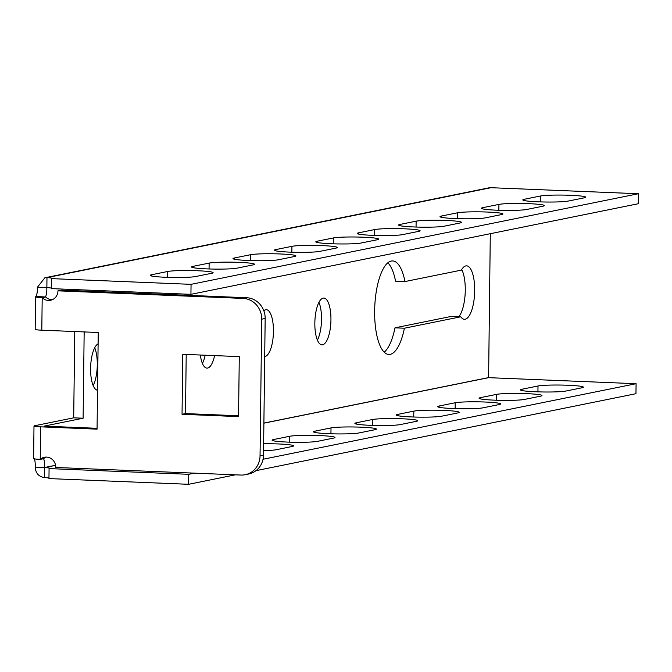 <?xml version="1.0" encoding="UTF-8"?>
<svg xmlns="http://www.w3.org/2000/svg" width="672" height="672" viewBox="0 0 672 672"><rect width="100%" height="100%" fill="white"/><g stroke="black" fill="none" stroke-linecap="round" stroke-linejoin="round"><path stroke-width="1.01" d="M264.709 356.479A23.402 8.005 92.3 0 0 273.445 331.464A23.402 8.005 92.3 0 0 266.356 309.708A23.402 8.005 92.3 0 0 263.827 310.758M314.84 323.081A23.402 8.005 92.3 0 0 321.938 344.837A23.402 8.005 92.3 0 0 330.943 319.822A23.402 8.005 92.3 0 0 323.854 298.066A23.402 8.005 92.3 0 0 314.84 323.081M98.104 343.829A23.402 8.005 92.3 0 0 90.594 368.5A23.402 8.005 92.3 0 0 97.541 390.239M404.972 281.551A46.805 16.01 92.3 0 0 392.658 260.938A46.805 16.01 92.3 0 0 374.64 310.968A46.805 16.01 92.3 0 0 388.828 354.472A46.805 16.01 92.3 0 0 404.401 328.213L460.748 316.798A26.746 9.148 92.3 0 0 464.394 319.292A26.746 9.148 92.3 0 0 474.634 292.942A26.746 9.148 92.3 0 0 466.586 265.843A26.746 9.148 92.3 0 0 461.32 270.144L404.972 281.551L395.556 281.165A46.805 16.01 -87.7 0 0 387.862 262.819M45.612 296.923L45.612 296.881A10.03 3.427 92.3 0 0 46.805 287.666L47.057 287.616M97.07 428.308L44.024 426.132L83.118 418.219L84.168 331.926M55.591 465.284L44.604 467.502A10.03 3.427 92.3 0 0 43.63 458.732L43.63 458.699M263.894 423.175L488.603 377.664L490.3 233.705M200.332 355.018A23.402 8.005 92.3 0 0 206.942 368.122A23.402 8.005 92.3 0 0 214.595 355.606M318.956 302.358A23.402 8.005 -87.7 0 1 321.527 319.435A23.402 8.005 -87.7 0 1 317.411 340.158M94.71 347.768A23.402 8.005 -87.7 0 1 97.28 364.846A23.402 8.005 -87.7 0 1 93.164 385.577M460.748 316.798L451.332 316.411L394.985 327.827L404.401 328.213M394.985 327.827A46.805 16.01 -87.7 0 1 384.208 352.212M461.723 269.472A26.746 9.148 -87.7 0 1 465.133 294.151A26.746 9.148 -87.7 0 1 458.816 316.722M37.388 287.288L46.864 287.608L46.981 277.612L44.856 277.78L37.388 287.288A10.03 3.427 -87.7 0 1 36.196 296.495L35.574 296.78L35.179 329.364A10.097 0.798 -179.3 0 0 41.798 330.187L42.202 297.679L45.646 296.982L36.196 296.495C34.65 296.982 36.649 297.377 42.202 297.679A10.03 9.391 -101.4 0 0 50.526 300.283A10.03 9.391 -101.4 0 0 57.952 290.833L61.404 290.136L246.582 297.721A20.059 18.782 78.6 0 1 265.171 318.486L261.719 319.192A20.059 18.782 -101.4 0 0 243.13 298.418L57.952 290.833M34.415 458.892A10.03 3.427 -87.7 0 1 35.188 467.124C35.675 473.256 38.791 476.742 44.537 477.574L44.663 467.578L55.608 465.36M74.752 331.54L73.702 417.833L34.616 425.746A10.097 0.798 0.7 0 0 33.995 426.014A10.097 0.798 0.7 0 0 40.622 426.838L97.062 429.148L98.246 332.497L41.798 330.187M205.178 355.219A23.402 8.005 -87.7 0 1 202.415 363.451M73.702 417.833L83.118 418.219M194.435 473.147L188.74 474.306L49.073 468.586A10.03 0.79 0.7 0 0 49.686 468.325A10.03 0.79 0.7 0 0 44.663 467.578L35.188 467.124M488.603 377.664L636.082 383.704L263.046 459.253M263.558 450.635A23.402 1.84 0.7 0 0 276.058 449.744L292.16 446.477A23.402 1.84 0.7 0 0 293.588 445.864A23.402 1.84 0.7 0 0 263.642 443.73M333.556 438.094A23.402 1.84 0.7 0 0 334.984 437.48A23.402 1.84 0.7 0 0 315.68 435.431A23.402 1.84 0.7 0 0 289.607 436.296L273.512 439.555A23.402 1.84 0.7 0 0 272.084 440.168A23.402 1.84 0.7 0 0 291.388 442.218A23.402 1.84 0.7 0 0 317.461 441.353L333.556 438.094M374.959 429.71A23.402 1.84 0.7 0 0 376.387 429.097A23.402 1.84 0.7 0 0 357.084 427.048A23.402 1.84 0.7 0 0 331.01 427.913L314.908 431.172A23.402 1.84 0.7 0 0 313.48 431.785A23.402 1.84 0.7 0 0 332.783 433.835A23.402 1.84 0.7 0 0 358.856 432.97L374.959 429.71M416.354 421.327A23.402 1.84 0.7 0 0 417.782 420.714A23.402 1.84 0.7 0 0 398.479 418.664A23.402 1.84 0.7 0 0 372.406 419.53L356.311 422.789A23.402 1.84 0.7 0 0 354.883 423.402A23.402 1.84 0.7 0 0 374.186 425.452A23.402 1.84 0.7 0 0 400.26 424.586L416.354 421.327M457.758 412.944A23.402 1.84 0.7 0 0 459.186 412.331A23.402 1.84 0.7 0 0 439.883 410.281A23.402 1.84 0.7 0 0 413.809 411.138L397.706 414.406A23.402 1.84 0.7 0 0 396.278 415.019A23.402 1.84 0.7 0 0 415.582 417.068A23.402 1.84 0.7 0 0 441.655 416.203L457.758 412.944M499.153 404.561A23.402 1.84 0.7 0 0 500.581 403.939A23.402 1.84 0.7 0 0 481.278 401.898A23.402 1.84 0.7 0 0 455.204 402.755L439.11 406.014A23.402 1.84 0.7 0 0 437.682 406.636A23.402 1.84 0.7 0 0 456.985 408.677A23.402 1.84 0.7 0 0 483.05 407.82L499.153 404.561M540.557 396.169A23.402 1.84 0.7 0 0 541.985 395.556A23.402 1.84 0.7 0 0 522.682 393.506A23.402 1.84 0.7 0 0 496.608 394.372L480.505 397.631A23.402 1.84 0.7 0 0 479.077 398.244A23.402 1.84 0.7 0 0 498.38 400.294A23.402 1.84 0.7 0 0 524.454 399.437L540.557 396.169M581.952 387.786A23.402 1.84 0.7 0 0 583.38 387.173A23.402 1.84 0.7 0 0 564.077 385.123A23.402 1.84 0.7 0 0 538.003 385.988L521.909 389.248A23.402 1.84 0.7 0 0 520.481 389.861A23.402 1.84 0.7 0 0 539.784 391.91A23.402 1.84 0.7 0 0 565.849 391.045L581.952 387.786M235.393 474.827L188.614 484.302L188.74 474.306M636.082 383.704L635.956 393.7L255.99 470.66M188.614 484.302L48.955 478.582L49.073 468.586M44.537 477.574A10.03 0.79 -179.3 0 1 48.955 478.044M51.282 288.078A10.03 0.79 -179.3 0 0 46.864 287.608L46.805 287.666M44.856 277.78L488.796 187.866A10.097 9.458 78.6 0 1 490.921 187.698L638.4 193.738L638.274 203.734L190.932 294.336L51.274 288.616L51.391 278.62L191.058 284.34L190.932 294.336M191.058 284.34L638.4 193.738M209.135 263.096A23.402 1.84 -179.3 0 1 235.208 262.231A23.402 1.84 -179.3 0 1 254.512 264.281A23.402 1.84 -179.3 0 1 253.084 264.894L236.981 268.162A23.402 1.84 -179.3 0 1 210.907 269.018A23.402 1.84 -179.3 0 1 191.604 266.969A23.402 1.84 -179.3 0 1 193.032 266.356L209.135 263.096L209.059 268.968M151.637 274.739L167.731 271.48A23.402 1.84 -179.3 0 1 193.805 270.623A23.402 1.84 -179.3 0 1 213.108 272.664A23.402 1.84 -179.3 0 1 211.68 273.286L195.577 276.545A23.402 1.84 -179.3 0 1 169.512 277.402A23.402 1.84 -179.3 0 1 150.209 275.36A23.402 1.84 -179.3 0 1 151.637 274.739L151.62 276.007M51.391 278.62A10.03 0.79 0.7 0 0 52.004 278.351A10.03 0.79 0.7 0 0 46.981 277.612L490.921 187.698M294.479 256.511L278.376 259.77A23.402 1.84 -179.3 0 1 252.311 260.635A23.402 1.84 -179.3 0 1 233.008 258.586A23.402 1.84 -179.3 0 1 234.436 257.972L250.53 254.713A23.402 1.84 -179.3 0 1 276.604 253.848A23.402 1.84 -179.3 0 1 295.907 255.898A23.402 1.84 -179.3 0 1 294.479 256.511M335.874 248.128L319.78 251.387A23.402 1.84 -179.3 0 1 293.706 252.252A23.402 1.84 -179.3 0 1 274.403 250.202A23.402 1.84 -179.3 0 1 275.831 249.589L291.934 246.33A23.402 1.84 -179.3 0 1 318.007 245.465A23.402 1.84 -179.3 0 1 337.302 247.514A23.402 1.84 -179.3 0 1 335.874 248.128M377.278 239.744L361.175 243.004A23.402 1.84 -179.3 0 1 335.101 243.869A23.402 1.84 -179.3 0 1 315.798 241.819A23.402 1.84 -179.3 0 1 317.234 241.206L333.329 237.947A23.402 1.84 -179.3 0 1 359.402 237.082A23.402 1.84 -179.3 0 1 378.706 239.131A23.402 1.84 -179.3 0 1 377.278 239.744M418.673 231.361L402.578 234.62A23.402 1.84 -179.3 0 1 376.505 235.486A23.402 1.84 -179.3 0 1 357.202 233.436A23.402 1.84 -179.3 0 1 358.63 232.823L374.732 229.555A23.402 1.84 -179.3 0 1 400.798 228.698A23.402 1.84 -179.3 0 1 420.101 230.748A23.402 1.84 -179.3 0 1 418.673 231.361M460.076 222.978L443.974 226.237A23.402 1.84 -179.3 0 1 417.9 227.094A23.402 1.84 -179.3 0 1 398.597 225.053A23.402 1.84 -179.3 0 1 400.025 224.431L416.128 221.172A23.402 1.84 -179.3 0 1 442.201 220.315A23.402 1.84 -179.3 0 1 461.504 222.356A23.402 1.84 -179.3 0 1 460.076 222.978M501.472 214.586L485.377 217.854A23.402 1.84 -179.3 0 1 459.304 218.711A23.402 1.84 -179.3 0 1 440 216.661A23.402 1.84 -179.3 0 1 441.428 216.048L457.531 212.789A23.402 1.84 -179.3 0 1 483.596 211.924A23.402 1.84 -179.3 0 1 502.9 213.973A23.402 1.84 -179.3 0 1 501.472 214.586M542.875 206.203L526.772 209.462A23.402 1.84 -179.3 0 1 500.699 210.328A23.402 1.84 -179.3 0 1 481.396 208.278A23.402 1.84 -179.3 0 1 482.824 207.665L498.926 204.406A23.402 1.84 -179.3 0 1 525 203.54A23.402 1.84 -179.3 0 1 544.303 205.59A23.402 1.84 -179.3 0 1 542.875 206.203M584.27 197.82L568.176 201.079A23.402 1.84 -179.3 0 1 542.102 201.944A23.402 1.84 -179.3 0 1 522.799 199.895A23.402 1.84 -179.3 0 1 524.227 199.282L540.33 196.022A23.402 1.84 -179.3 0 1 566.395 195.157A23.402 1.84 -179.3 0 1 585.698 197.207A23.402 1.84 -179.3 0 1 584.27 197.82M43.63 458.732L40.228 459.346C34.675 459.102 32.668 458.766 34.213 458.346M45.612 296.881L45.646 296.982A10.03 9.391 78.6 0 0 52.214 299.754M186.211 354.438L185.489 413.591L238.56 415.766M40.622 426.838L40.228 459.346A10.03 9.391 -101.4 0 1 44.386 457.254A10.03 9.391 -101.4 0 1 55.793 467.477L240.971 475.054A20.059 18.782 -101.4 0 0 245.196 474.718A20.059 18.782 -101.4 0 0 260.047 455.834L263.5 455.129L265.171 318.486M263.5 455.129A20.059 18.782 78.6 0 1 248.648 474.02L245.196 474.718M43.672 458.648A10.03 9.391 78.6 0 1 46.141 457.078M260.047 455.834L261.719 319.192M239.282 356.614L182.776 354.304L182.045 414.288L238.543 416.606L239.282 356.614M185.489 413.591L182.045 414.288M488.544 377.597L263.894 423.091M243.13 298.418L246.582 297.721M167.731 271.48L167.664 277.351M273.512 439.555L273.496 440.815M289.607 436.296L289.54 442.168M314.908 431.172L314.891 432.432M331.01 427.913L330.935 433.776M356.311 422.789L356.294 424.049M372.406 419.53L372.338 425.393M397.706 414.406L397.69 415.666M413.809 411.138L413.734 417.01M439.11 406.014L439.093 407.282M455.204 402.755L455.137 408.626M480.505 397.631L480.488 398.899M496.608 394.372L496.532 400.243M521.909 389.248L521.892 390.508M538.003 385.988L537.936 391.86M193.032 266.356L193.015 267.624M250.53 254.713L250.463 260.585M234.436 257.972L234.419 259.232M291.934 246.33L291.858 252.193M275.831 249.589L275.814 250.849M333.329 237.947L333.262 243.81M317.234 241.206L317.218 242.466M374.732 229.555L374.657 235.427M358.63 232.823L358.613 234.083M416.128 221.172L416.06 227.044M400.025 224.431L400.016 225.7M457.531 212.789L457.456 218.66M441.428 216.048L441.412 217.316M498.926 204.406L498.859 210.277M482.824 207.665L482.815 208.925M540.33 196.022L540.254 201.886M524.227 199.282L524.21 200.542M33.995 426.014L33.6 458.59"/></g></svg>
